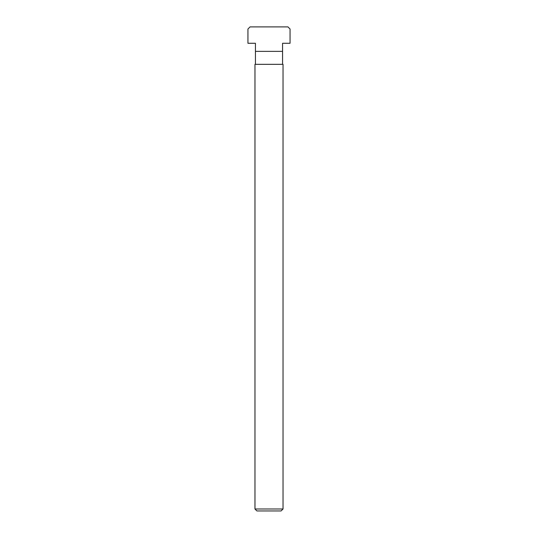 <?xml version="1.0" encoding="UTF-8"?>
<svg xmlns="http://www.w3.org/2000/svg" width="538" height="538" viewBox="0 0 538 538"><rect width="100%" height="100%" fill="white"/><g stroke="black" fill="none" stroke-linecap="round" stroke-linejoin="round"><path stroke-width="0.81" d="M254.965 508.995L256.922 510.952L281.078 510.952L283.035 508.995L283.035 64.325L254.965 64.325L254.965 508.995L283.035 508.995M281.078 510.952L256.922 510.952M282.564 51.359L255.436 51.359L255.436 43.275L247.951 43.275L247.951 29.005L250.056 26.9L287.944 26.9L290.049 29.005L290.049 43.275L282.564 43.275L282.564 64.325M255.436 51.359L255.436 64.325"/></g></svg>
